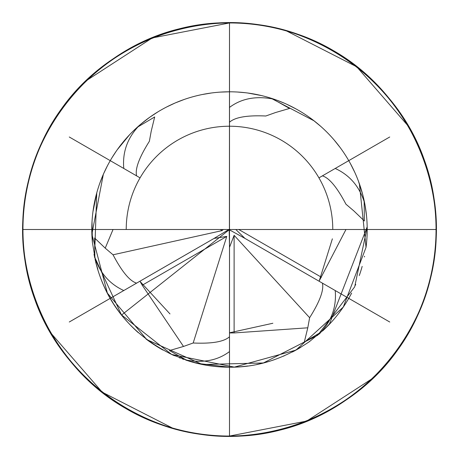 <?xml version="1.0" encoding="UTF-8"?>
<svg xmlns="http://www.w3.org/2000/svg" width="459" height="459" viewBox="0 0 459 459"><rect width="100%" height="100%" fill="white"/><g stroke="black" fill="none" stroke-linecap="round" stroke-linejoin="round"><path stroke-width="0.69" d="M367.177 226.844L329.298 324.381L325.247 328.46L309.395 341.651C283.88 358.978 257.247 367.493 229.5 367.2A137.7 137.7 0 0 0 247.711 365.989M256.759 364.475A137.7 137.7 0 0 0 274.74 359.558M283.616 356.121A137.7 137.7 0 0 0 284.058 355.932M292.377 352.007A137.7 137.7 0 0 0 300.995 347.188M318.655 334.445A137.7 137.7 0 0 0 320.244 333.073M322.993 330.595A137.7 137.7 0 0 0 324.186 329.482M329.74 323.635L325.247 328.46A137.7 137.7 0 0 0 342.781 307.788M346.97 301.351A137.7 137.7 0 0 0 351.657 293.054M355.444 285.177A137.7 137.7 0 0 0 355.754 284.465M359.259 275.589A137.7 137.7 0 0 0 362.162 266.398M364.44 256.931A137.7 137.7 0 0 0 364.578 256.248M366.058 247.177A137.7 137.7 0 0 0 367.2 229.5L91.8 229.5A137.7 137.7 0 0 1 229.5 91.8A137.7 137.7 0 0 1 367.2 229.5L436.05 229.5A206.55 206.55 0 0 0 229.5 22.95A206.55 206.55 0 0 0 22.95 229.5L91.8 229.5A137.7 137.7 0 0 0 92.425 242.616L92.012 221.875M220.389 92.104L229.5 91.8L229.5 22.95A206.55 206.55 0 0 1 436.05 229.5A206.55 206.55 0 0 1 229.5 436.05A206.55 206.55 0 0 1 22.95 229.5A206.55 206.55 0 0 1 229.5 22.95L229.42 229.827L244.951 238.399L335.225 290.541C336.596 306.377 331.851 320.25 320.979 332.167L304.317 342.035L307.788 327.806L309.63 317.708L234.119 235.312L229.517 247.332L229.173 229.592L229.5 229.5L229.5 126.225L229.5 367.2A137.7 137.7 0 0 1 221.542 366.971M213.538 366.271A137.7 137.7 0 0 1 191.673 361.904L172.32 354.767C133.816 335.741 108.852 306.979 97.434 268.486L95.925 262.944L92.425 242.616M190.359 361.52A137.7 137.7 0 0 1 188.93 361.09M187.679 360.694A137.7 137.7 0 0 1 185.631 360.028M184.019 359.472A137.7 137.7 0 0 1 182.166 358.812M180.318 358.118A137.7 137.7 0 0 1 179.303 357.722M174.46 355.719A137.7 137.7 0 0 1 172.32 354.767L172.808 354.784M162.991 350.074A137.7 137.7 0 0 1 154.74 345.139M154.184 344.778A137.7 137.7 0 0 1 145.951 338.954M138.308 332.677A137.7 137.7 0 0 1 124.716 318.839M118.783 311.374A137.7 137.7 0 0 1 113.849 304.242M113.396 303.531A137.7 137.7 0 0 1 108.553 295.326M104.279 286.777A137.7 137.7 0 0 1 97.434 268.486A613.781 569.085 -49.2 0 1 97.675 268.635M94.778 257.987A137.7 137.7 0 0 1 94.043 254.246M95.822 262.542L95.684 261.986M95.294 260.31L95.202 259.92M95.07 259.329L96.178 263.191M92.942 211.823L96.838 192.602M99.741 183.411L103.246 174.535M103.556 173.823L107.343 165.946M112.03 157.649L116.219 151.212M117.292 149.686L129.702 134.619M131.291 132.984L132.662 131.607M136.443 127.998L134.062 130.241M133.753 130.54L134.814 129.518M136.007 128.405L137.31 127.218M137.924 126.667L138.756 125.927M140.345 124.555L149.605 117.349L158.005 111.812M166.623 106.993L174.942 103.068M175.384 102.879L184.26 99.442M193.222 96.665L193.618 96.556M202.241 94.525L211.289 93.011M372.794 378.256L306.755 421.058L229.5 436.05L229.5 367.2A137.7 137.7 0 0 1 198.902 363.757A137.7 137.7 0 0 0 229.5 367.2L197.232 363.367L188.115 360.831M191.512 361.858L190.812 361.652M198.093 363.379L192.017 361.807M192.367 362.042L191.673 361.904M113.046 254.791C121.922 271.659 129.777 281.109 136.598 283.14L123.775 290.541C109.558 283.989 99.919 272.939 94.847 257.39L94.634 238.02L105.22 248.147L113.046 254.791L222.156 230.596L223.189 229.5M151.212 131.194L149.37 141.292C139.186 157.46 134.929 168.981 136.598 175.86L123.775 168.459C122.404 152.623 127.149 138.75 138.021 126.833L154.683 116.965L151.212 131.194M193.176 342.999C211.84 343.848 223.952 341.771 229.5 336.774L229.5 351.577C217.813 360.378 203.423 363.207 186.325 360.057L169.446 350.561L183.508 346.453L193.176 342.999L226.775 236.408L214.066 238.428L228.869 229.5M229.752 229.729L230.131 229.5L229.5 229.5L229.5 91.8L229.5 229.5L121.589 315.035M229.5 122.226C235.048 117.229 247.16 115.152 265.824 116.001L275.492 112.547L289.554 108.439L272.675 98.943C255.577 95.793 241.187 98.622 229.5 107.423L229.5 122.226M322.402 175.86C329.223 177.891 337.078 187.341 345.954 204.209L353.78 210.853L364.366 220.98L364.153 201.61C359.081 186.061 349.442 175.011 335.225 168.459L322.402 175.86M235.811 229.5L244.951 238.399M345.966 229.5L319.068 281.212M322.402 283.14C324.071 290.019 319.814 301.54 309.63 317.708M97.859 269.244L96.149 263.615M105.22 248.147L113.034 229.5M136.598 283.14L214.066 238.428M229.5 336.774L229.517 247.332M237.458 92.029L245.462 92.729M247.762 93.016L261.768 95.633M286.68 104.233L296.009 108.926M304.26 113.861L304.816 114.222M313.049 120.046L320.692 126.323M327.778 133.047L328.07 133.351M334.284 140.161L340.217 147.626M345.151 154.758L345.604 155.469M350.446 163.674L354.721 172.223M358.439 181.167L362.702 194.587M363.178 196.458L363.316 197.014M363.706 198.69L363.798 199.08M363.93 199.671L363.43 197.49M363.798 199.074L364.171 200.79M364.36 201.69L364.566 202.689M364.957 204.754L366.575 216.384M322.545 331.008L324.938 328.759M263.982 96.189L265.859 96.688M267.488 97.142L268.188 97.348M270.885 98.169L268.641 97.48M270.07 97.91L274.981 99.528M276.834 100.188L284.54 103.281M325.718 327.933L325.339 328.116M307.788 327.806L234.119 332.941L229.5 332.924M309.395 341.651L309.653 341.238M183.508 346.453L142.227 285.223L139.932 281.212M229.5 91.8A137.7 137.7 0 0 1 260.098 95.242A137.7 137.7 0 0 0 229.5 91.8L229.5 22.95L152.245 37.942L86.206 80.744M128.531 135.87A137.7 137.7 0 0 0 110.246 160.65A137.7 137.7 0 0 1 128.531 135.87M97.928 270.127A137.7 137.7 0 0 0 110.246 298.35A137.7 137.7 0 0 1 97.928 270.127M330.469 323.13A137.7 137.7 0 0 0 348.754 298.35A137.7 137.7 0 0 1 330.469 323.13M361.072 188.873A137.7 137.7 0 0 0 348.754 160.65A137.7 137.7 0 0 1 361.072 188.873M359.38 183.755L366.035 247.349L343.257 307.094L295.952 350.108L234.314 367.114L171.643 354.457L121.446 314.851L94.543 256.845L96.74 192.946M270.793 98.134L314.099 120.855M367.183 227.211L354.681 286.864L317.662 335.277L263.374 362.971L202.448 364.515L146.817 339.614L107.389 293.14L91.88 234.199L103.332 174.34M50.622 126.225C100.234 35.71 222.236 -3.333 315.184 41.562C410.03 82.287 460.566 199.992 424.776 296.807C393.311 395.113 280.983 456.682 181.19 430.318C80.319 408.407 8.285 302.487 24.975 200.629C37.139 98.128 135.68 16.283 238.669 23.151C341.863 25.446 432.757 115.708 435.775 218.886C443.365 321.822 362.22 420.937 259.805 433.812C158.068 451.22 51.643 379.932 29.026 279.221M50.622 332.775L102.231 392.187L172.32 427.977M408.378 332.775C358.766 423.29 236.764 462.333 143.816 417.438C48.97 376.713 -1.566 259.008 34.224 162.193C65.689 63.887 178.017 2.318 277.81 28.682C378.681 50.593 450.715 156.513 434.025 258.371C421.861 360.872 323.32 442.717 220.331 435.849C117.137 433.554 26.243 343.292 23.225 240.114C15.635 137.178 96.78 38.063 199.195 25.188C300.932 7.78 407.357 79.068 429.974 179.779M408.378 126.225L356.769 66.813L286.68 31.023M229.5 44.489L229.5 126.225M69.275 136.994L140.064 177.862M69.275 322.006L194.45 249.736M229.5 414.511L229.5 269.978M389.725 322.006L264.55 249.736M389.725 136.994L318.936 177.862M321.398 277.219L238.737 229.5M234.119 332.941L234.119 235.312M142.227 285.223L226.775 236.408M220.263 229.5L222.156 230.596M332.775 229.5A103.275 103.275 0 0 0 229.5 126.225A103.275 103.275 0 0 0 126.225 229.5M319.389 280.392L332.373 238.829M229.5 332.798L272.858 323.256M140.477 281.889L169.985 313.927"/></g></svg>

